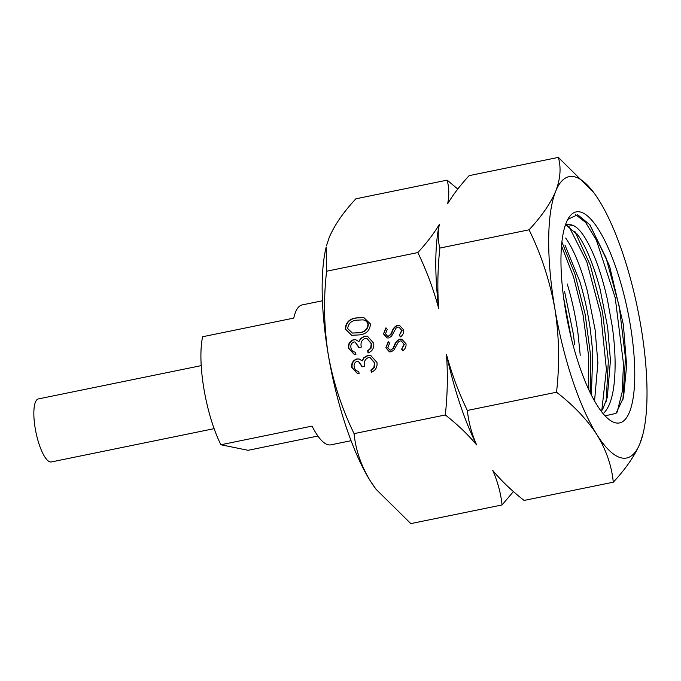 <?xml version="1.0" encoding="UTF-8"?>
<svg xmlns="http://www.w3.org/2000/svg" width="681" height="681" viewBox="0 0 681 681"><rect width="100%" height="100%" fill="white"/><g stroke="black" fill="none" stroke-linecap="round" stroke-linejoin="round"><path stroke-width="1.02" d="M201.218 365.629L38.417 398.921A32.169 9.108 78.4 0 0 35.565 430.366A32.169 9.108 78.4 0 0 50.19 461.939A32.169 9.108 78.4 0 0 51.305 461.948L214.106 428.655M351.055 440.701L330.813 444.846A71.411 20.226 -101.6 0 1 312.043 426.11L220.899 444.753A71.411 20.226 -101.6 0 1 203.968 389.157A71.411 20.226 -101.6 0 1 202.632 336.737L293.775 318.095A71.411 20.226 -101.6 0 1 302.194 304.909L322.428 300.772M317.899 436.027L248.08 450.303L220.899 444.753M328.302 354.886A143.597 40.673 -101.6 0 1 326.208 246.956L326.616 271.225C323.381 299.087 323.943 326.982 328.302 354.886C333.256 382.33 341.845 408.574 354.086 433.627C355.635 449.894 361.075 465.71 370.404 481.084A143.597 40.673 -101.6 0 1 328.302 354.886M376.125 489.35L375.657 488.72A143.597 40.673 -101.6 0 1 370.404 481.084L376.125 489.35L410.83 523.604L502.059 504.944C500.807 493.206 497.709 481.714 492.755 470.469C501.65 481.101 512.095 491.086 524.081 500.441L613.275 482.199C611.734 465.932 606.294 450.115 596.956 434.742C586.954 419.47 573.487 405.297 556.53 392.222L467.345 410.464C468.588 422.203 471.695 433.695 476.649 444.931C467.745 434.308 457.3 424.314 445.314 414.967L354.086 433.627M400.513 336.882L399.262 335.392L401.713 330.345L398.921 327.084L397.798 327.093L396.036 328.191L391.532 336.235L388.8 337.955L387.029 337.963L383.488 333.937L385.829 327.944L387.285 329.332L385.489 333.741L387.523 336.184L388.417 336.176L390.673 334.345L392.128 331.272C393.09 328.353 394.895 326.361 397.525 325.288L399.406 325.271L403.68 329.945C403.935 332.83 402.88 335.146 400.513 336.882M355.516 352.256L355.899 354.495L354.154 354.299L348.485 348.314C347.974 344.024 349.642 341.164 353.482 339.734L355.729 339.708L358.913 341.649L360.504 338.517L364.514 336.159L367.399 336.159L373.716 343.224C374.261 347.948 372.371 351.217 368.055 353.005L367.672 350.766L370.66 348.127L371.247 343.684L366.838 338.346L365.093 338.355C361.611 340.023 360.351 342.935 361.322 347.089L358.861 347.591L355.014 341.973L353.856 341.981C351.439 343.045 350.468 344.978 350.945 347.778C351.481 350.332 353.005 351.822 355.516 352.256M445.314 414.967C447.519 394.767 447.911 374.627 446.489 354.554C451.775 373.971 458.722 392.605 467.345 410.464M556.53 392.222C559.756 364.003 559.195 336.116 554.845 308.553C549.788 280.785 541.191 254.541 529.06 229.812L439.875 248.063C437.67 268.263 437.279 288.395 438.7 308.467C433.414 289.05 426.468 270.417 417.845 252.566L326.616 271.225M358.768 371.485L359.151 373.733L357.406 373.529L351.736 367.544C351.226 363.254 352.894 360.402 356.733 358.972L358.981 358.947L362.164 360.879L363.756 357.755L367.766 355.388L370.651 355.388L376.968 362.454C377.512 367.187 375.623 370.447 371.307 372.243L370.924 369.996L373.912 367.357L374.499 362.922L370.089 357.576L368.353 357.593C364.863 359.262 363.603 362.164 364.573 366.318L362.113 366.821L358.266 361.211L357.108 361.219C354.69 362.283 353.72 364.216 354.197 367.016C354.741 369.562 356.265 371.051 358.768 371.485M359.27 334.907L351.541 335.307L345.241 329.127C345.735 322.428 349.455 318.691 356.401 317.916L363.816 317.576L370.455 323.969C369.928 330.591 366.199 334.235 359.27 334.907M402.854 350.732L401.603 349.242L404.054 344.194L401.262 340.934L400.139 340.943L398.376 342.041L393.873 350.085L391.141 351.805L389.37 351.805L385.829 347.787L388.179 341.794L389.634 343.173L387.829 347.582L389.864 350.034L390.758 350.025L393.014 348.195L394.469 345.114C395.431 342.202 397.236 340.202 399.866 339.138L401.747 339.121L406.021 343.786C406.276 346.68 405.221 348.995 402.854 350.732M529.06 229.812C541.565 216.413 550.461 203.525 555.756 191.14C560.42 178.865 561.28 167.611 558.343 157.396L469.149 175.638C460.237 185.309 453.078 194.698 447.655 203.823C449.29 195.345 449.12 187.454 447.128 180.142L355.891 198.801C343.394 212.2 334.499 225.096 329.204 237.473L326.497 245.764M596.956 434.742A143.597 40.673 -101.6 0 1 554.845 308.553A143.597 40.673 -101.6 0 1 555.756 191.14A143.597 40.673 -101.6 0 1 593.517 192.28A143.597 40.673 -101.6 0 1 598.761 199.916A143.597 40.673 -101.6 0 1 640.864 326.114A143.597 40.673 -101.6 0 1 642.966 434.044A143.597 40.673 -101.6 0 1 639.961 443.527A143.597 40.673 -101.6 0 1 596.956 434.742M574.653 344.56L573.359 334.158L564.575 291.468M567.239 283.96C571.929 299.453 575.513 315.865 577.973 333.222L580.238 355.269M565.664 238.044C573.836 249.646 581.097 267.446 587.465 291.442L595.1 329.715L597.884 362.964L594.547 401.015M591.38 395.099L592.802 352.698L590.495 330.66C588.052 313.328 584.485 296.907 579.795 281.398L564.941 245.007M565.724 224.1L573.989 225.828C578.058 227.99 582.264 232.885 586.605 240.495C594.828 254.907 601.757 274.554 607.384 299.436L612.236 326.208C614.466 341.939 615.394 356.555 615.02 370.055C614.407 391.694 610.738 405.936 604.03 412.78M602.43 409.962L607.307 397.338L610.448 360.394L607.631 327.152L600.029 288.88C593.585 264.926 586.315 247.126 578.229 235.473L567.009 225.803M565.026 226.152A96.566 27.351 -101.6 0 1 568.022 224.866A96.566 27.351 -101.6 0 1 573.879 225.734M565.588 310.749A107.726 30.509 -101.6 0 1 568.405 218.303A107.726 30.509 -101.6 0 1 630.121 323.918A107.726 30.509 -101.6 0 1 609.657 419.973A107.726 30.509 -101.6 0 1 565.588 310.749M605.043 415.844L616.05 413.376L623.524 397.542L626.631 365.518L623.37 324.633L609.538 265.905L589.993 224.883L577.675 214.719L567.801 219.376M642.966 434.044L639.961 443.527C634.649 455.938 625.754 468.826 613.275 482.199M558.343 157.396L593.517 192.28M513.423 491.546L502.059 504.944M447.128 180.142L457.785 189.037M417.845 252.566C426.757 242.896 433.925 233.498 439.347 224.372C437.704 232.851 437.883 240.751 439.875 248.063M438.7 308.467A145.513 41.218 -101.6 0 1 439.347 224.372M476.649 444.931A145.513 41.218 -101.6 0 1 446.489 354.554M351.736 367.544L352.12 367.629C351.609 363.339 353.277 360.479 357.116 359.049L359.168 358.989M357.602 373.571L352.12 367.629M362.164 360.879L364.139 357.831L368.149 355.465L370.847 355.431M371.647 372.09L371.307 370.072L374.295 367.442L374.882 362.999L370.089 357.576M362.471 366.753L358.266 361.211M348.485 348.314L348.868 348.391C348.357 344.101 350.025 341.241 353.865 339.81L355.916 339.751M354.35 354.333L348.868 348.391M358.913 341.649L360.887 338.593L364.897 336.235L367.595 336.201M368.395 352.86L368.055 350.843L371.043 348.204L371.63 343.76L366.838 338.346M359.219 347.514L355.014 341.973M356.401 317.916L364.012 317.618M345.241 329.127L345.625 329.204C346.118 322.505 349.838 318.768 356.784 317.993M351.728 335.35L345.625 329.204M368.37 324.471L367.987 324.394C367.289 321.747 365.62 320.232 362.956 319.874L356.767 320.164C351.379 320.674 348.357 323.466 347.693 328.548L352.409 333.069L359.27 332.737C364.701 332.345 367.731 329.595 368.37 324.471C367.672 321.824 366.003 320.317 363.339 319.951M363.833 320.044L362.956 319.874M352.409 333.069L358.887 332.66C364.318 332.268 367.348 329.51 367.987 324.394M401.713 330.345L398.921 327.084M399.262 335.392L402.096 330.421M383.488 333.937L386.212 328.021M387.225 337.997L383.871 334.022M388.417 336.176L391.056 334.431L392.511 331.349C393.473 328.429 395.269 326.437 397.9 325.365L399.602 325.314M387.523 336.184L388.8 336.252M400.7 336.72L399.636 335.469M404.054 344.194L401.262 340.934M401.603 349.242L404.437 344.271M385.829 347.787L388.562 341.871M389.566 351.847L386.212 347.863M390.758 350.025L393.397 348.272L394.852 345.199C395.814 342.279 397.619 340.287 400.249 339.215L401.943 339.164M389.864 350.034L391.141 350.102M403.041 350.57L401.986 349.319M575.334 214.447L585.524 222.312L596.36 240.095L615.215 297.733L623.498 364.012L622.204 391.89L617.148 412.15M569.001 226.56L586.801 261.862L600.753 314.418L606.405 369.374L601.732 411.018M561.536 245.977L573.555 276.878L583.021 314.75L588.401 354.299L588.827 389.847M589.525 224.27L606.047 257.818L619.25 306.356L625.464 357.951L622.894 399.909M574.781 231.217L590.333 265.352L602.54 312.06L608.329 361.083L606.15 401.441M561.91 242.07L574.909 273.975L585.141 314.23L590.733 356.401L590.623 393.584M563.681 298.091L571.419 338.729M577.071 233.949L577.437 234.434"/></g></svg>
